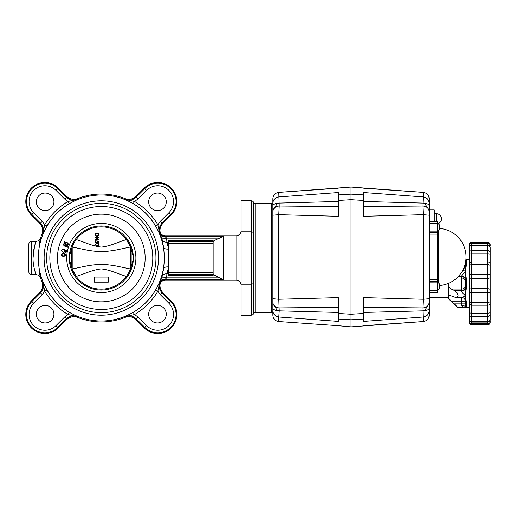 <?xml version="1.0" encoding="UTF-8"?>
<svg xmlns="http://www.w3.org/2000/svg" width="516" height="516" viewBox="0 0 516 516"><rect width="100%" height="100%" fill="white"/><g stroke="black" fill="none" stroke-linecap="round" stroke-linejoin="round"><path stroke-width="0.77" d="M439.555 285.483A28.593 28.593 0 0 0 466.051 256.968A28.593 28.593 0 0 0 439.555 228.446M466.096 306.968L465.2 306.156L465.419 307.684L466.374 306.407L466.374 301.692A0.955 0.716 180 0 1 465.419 300.976L465.419 300.248M490.2 321.236L490.2 322.255A2.541 2.541 0 0 1 487.659 324.803L471.772 324.803A2.541 2.541 0 0 1 469.231 322.255L469.231 320.584M490.2 318.533L490.2 319.552A2.541 2.541 0 0 1 487.659 322.094L487.659 323.706A2.541 2.103 0 0 0 490.2 321.603L490.2 321.81M469.231 245.848L469.231 244.823A2.541 2.541 0 0 1 471.772 242.281L487.659 242.281A2.541 2.541 0 0 1 490.2 244.823L490.2 245.481A2.541 2.103 180 0 0 487.659 243.371L487.659 244.984A2.541 2.541 0 0 1 490.2 247.525L490.2 247.828A2.541 2.341 180 0 0 487.659 245.487L487.659 250.608L471.772 250.608A2.541 2.025 180 0 0 469.231 252.634L469.231 319.552A2.541 2.541 0 0 0 471.772 322.094L471.772 321.597A2.541 2.341 180 0 1 469.231 319.256M490.2 319.552L490.2 247.828M490.2 247.641L490.2 248.073M469.231 248.099L469.231 247.641M469.231 246.493L469.231 247.525A2.541 2.541 0 0 1 471.772 244.984L471.772 242.281M469.231 319.436L469.231 322.255M490.2 244.829L490.2 245.848M469.231 321.816L469.231 321.236M469.231 318.533L469.231 314.089M466.058 300.222L465.419 295.616L465.419 305.504L465.419 303.872L454.28 303.872L448.262 298.08L448.262 298.79L458.111 307.684L469.231 307.684M465.419 287.102A3.812 3.302 0 0 1 464.303 289.437A3.812 3.302 0 0 1 461.607 290.405L454.28 290.405L457.047 292.72L458.111 295.616L456.267 297.519L454.28 297.01L448.262 294.797L448.262 286.825L451.326 289.044L461.607 289.044L461.607 291.308L465.2 289.715L465.419 295.616L466.374 288.257L466.374 278.821L465.464 271.958M469.231 259.393L465.948 259.393M466.083 276.847L465.2 277.363L465.419 288.07L466.374 288.257M465.742 268.533L465.684 268.997M490.2 305.143L490.2 264.173A2.541 2.29 180 0 0 487.659 261.889L487.659 274.338L471.772 274.338A2.541 0.568 180 0 0 469.231 274.905M429.196 296.887L429.834 297.519L448.262 297.519M429.834 297.519L429.834 292.585L429.196 293.456L429.834 292.824L437.458 292.824L437.458 221.106L429.834 221.106L429.834 209.941L434.279 209.941L434.279 221.106M466.096 266.753L465.2 267.101L465.419 271.468L466.374 265.392L466.374 260.67L465.877 260.154M466.374 301.692L466.096 300.325L465.2 299.977C464.458 298.358 463.265 297.519 461.607 297.474C462.117 297.597 463.387 296.977 465.419 295.616L464.471 294.888M465.419 262.96L465.419 266.108A0.955 0.716 0 0 1 466.374 265.392M466.374 260.67A0.955 0.903 180 0 0 465.787 260.864M462.929 269.965L465.419 271.468L465.2 277.363L461.607 275.77L461.607 276.673A3.812 3.302 180 0 1 464.303 277.64A3.812 3.302 180 0 1 465.419 279.975M465.187 267.12L463.31 269.191M466.374 278.821L465.419 279.008M461.607 297.519L461.607 305.246L465.2 306.156L465.419 305.504A0.955 0.903 0 0 0 466.374 306.407M466.096 290.179L465.2 289.715L465.419 288.07M465.187 299.964C464.368 298.358 463.207 297.545 461.71 297.519L456.267 297.519M461.607 291.308L462.259 292.72L465.419 295.616M465.419 271.468L461.607 275.77M463.297 269.217L465.18 267.146M465.419 266.83L465.419 265.927L464.613 265.927M461.607 305.246C462.117 306.872 463.387 307.684 465.419 307.684M448.262 294.797L448.262 298.08M454.28 290.405L451.326 289.044M454.28 303.872L458.111 307.684M448.262 283.439L448.262 286.825M469.231 302.505L469.231 301.009M469.231 264.573L469.231 254.749M469.231 252.988L469.231 248.235M469.231 245.268L469.231 246.919M469.231 320.159L469.231 321.603A2.541 2.103 180 0 0 471.772 323.706L471.772 322.094L487.659 322.094L487.659 321.597A2.541 2.341 0 0 0 490.2 319.256M469.231 311.619L469.231 318.978M469.231 248.164L469.231 254.575M469.231 254.633A2.541 0.697 180 0 1 471.772 253.936L487.659 253.936L487.659 261.889L471.772 261.889L471.772 245.487A2.541 2.341 180 0 0 469.231 247.828L469.231 252.634M469.231 255.136L469.231 254.136M469.231 319.172L469.231 312.948M490.2 289.953L490.2 302.905A2.541 2.29 0 0 1 487.659 305.188L487.659 321.597L471.772 321.597L471.772 316.469A2.541 2.025 180 0 1 469.231 314.444M490.2 314.089L490.2 314.444A2.541 2.025 0 0 1 487.659 316.469L471.772 316.469L471.772 313.148A2.541 0.697 180 0 1 469.231 312.451M490.2 246.919L490.2 248.099M490.2 254.575L490.2 252.634A2.541 2.025 180 0 0 487.659 250.608L487.659 253.936A2.541 0.697 180 0 1 490.2 254.633M490.2 312.502L490.2 311.619M490.2 320.584L490.2 321.603M338.328 206.606L279.233 206.019L278.788 192.384L351.035 187.069L351.035 194.145L338.328 194.913L338.328 200.466L351.035 199.692L351.035 197.867L351.035 314.244L338.328 313.464L338.328 297.629L278.788 299.254L278.788 214.675L279.233 206.019C275.37 206.355 273.254 208.225 272.88 211.631L272.88 215.204L278.788 214.675L338.328 216.301L338.328 210.141M338.328 312.457L279.233 310.845L278.788 299.254L272.88 298.732L272.88 302.299C273.254 305.704 275.37 307.575 279.233 307.91L338.328 307.323M272.88 215.204L272.88 298.732M351.035 316.063L351.035 317.604M338.328 188.217L278.788 192.384C275.163 192.952 273.196 195.067 272.88 198.725L272.88 203.214C273.196 199.595 275.163 197.499 278.788 196.931L338.328 192.539L338.328 194.913M272.88 203.214L272.88 205.761C273.254 204.136 275.37 203.246 279.233 203.085L338.328 201.472M272.88 205.761L272.88 211.631M272.88 302.299L272.88 308.175C273.254 309.793 275.37 310.69 279.233 310.845L278.788 316.998L338.328 321.391L338.328 318.83M272.88 308.175L272.88 310.716C273.196 314.341 275.163 316.431 278.788 316.998L278.788 321.545C275.163 320.971 273.196 318.862 272.88 315.205L272.88 312.212M272.88 311.38A1.271 1.271 0 0 1 271.61 312.651L271.61 203.349A1.271 1.271 0 0 1 272.88 204.62L272.88 315.205C273.196 318.862 275.163 320.978 278.788 321.545L338.328 325.712L278.788 321.545M338.328 209.973L338.328 207.929M338.328 207.806L338.328 207.264M338.328 216.301L338.328 200.466M338.328 317.604L338.328 316.611M338.328 321.391L338.328 319.023L351.035 319.785L351.035 326.867L338.328 325.706M338.328 313.464L338.328 319.023M351.035 195.977L351.035 199.692L363.748 200.466L363.748 216.301L423.288 214.675L423.288 299.254L363.748 297.629L363.748 307.323L422.843 307.91L423.288 321.545C426.913 320.978 428.88 318.862 429.196 315.212L429.196 315.205C428.88 318.862 426.913 320.971 423.288 321.545L351.035 326.867L351.035 187.069L423.288 192.391C426.913 192.958 428.88 195.074 429.196 198.725L429.196 201.717M437.742 282.845L437.742 290.089L439.555 288.276L439.555 284.658A1.812 1.812 0 0 0 437.742 282.845L429.834 282.82L429.834 281.401L437.458 281.401M437.742 223.841L437.742 231.084L439.555 229.272L439.555 225.653A1.812 1.812 0 0 0 437.742 223.841L437.458 223.841M351.035 197.867L351.035 196.099M363.748 199.208L363.748 201.466L422.843 203.085C426.7 203.246 428.822 204.136 429.196 205.761L429.196 198.725C428.88 195.067 426.913 192.952 423.288 192.384L363.748 188.217M363.748 312.457L422.843 310.845C426.7 310.69 428.822 309.793 429.196 308.175L429.196 302.299C428.822 305.704 426.7 307.575 422.843 307.91L423.288 299.254L429.196 298.732L429.196 205.761M429.196 289.16L429.834 290.218L437.458 290.218M429.834 209.941L429.196 209.309L429.196 218.836M429.196 233.69A0.639 0.432 0 0 0 429.834 234.122L429.834 232.529A0.639 0.368 0 0 0 429.196 232.89L429.196 280.24A0.639 0.432 180 0 1 429.834 279.814L429.834 234.122L437.458 234.122M429.834 223.712L429.196 224.77L429.196 231.471A0.639 0.368 0 0 1 429.834 231.11L429.834 223.712L437.458 223.712M429.834 292.585L437.458 292.585M429.196 224.602L429.196 222.654M429.196 224.77L429.196 220.48L429.834 221.345L437.458 221.345M363.748 297.629L363.748 313.464L351.035 314.244L351.035 319.785L363.748 319.023L363.748 321.391L423.288 316.998C426.913 316.431 428.88 314.341 429.196 310.716L429.196 303.653L425.384 309.477M429.196 312.212C429.196 301.022 429.196 301.022 429.196 312.212M423.288 192.391L423.288 196.931C426.913 197.499 428.88 199.595 429.196 203.214M363.748 195.042L363.748 192.539L423.288 196.931L422.843 206.019C426.7 206.355 428.822 208.225 429.196 211.631M363.748 206.606L422.843 206.019L423.288 214.675L429.196 215.204M429.196 302.299L429.196 298.732M429.196 315.205L429.196 310.716M363.748 196.409L363.748 197.209M363.748 192.539L363.748 194.913L351.035 194.145M351.035 319.785L351.035 317.966M351.035 317.83L351.035 317.379M363.748 200.466L363.748 194.913M363.748 319.023L363.748 313.464M253.814 204.62A1.271 1.271 0 0 1 255.085 203.349L255.085 312.651A1.271 1.271 0 0 1 253.814 311.38L253.814 204.62M253.814 220.829L253.814 232.265M271.61 312.651L255.085 312.651M271.61 203.349L255.085 203.349M130.232 268.959L130.413 246.996L115.9 250.034C110.592 251.002 105.69 251.518 101.201 251.563C96.744 251.498 91.887 250.982 86.624 250.015L72.201 246.996L72.201 269.004L86.669 265.979C91.958 265.005 96.84 264.495 101.31 264.437C105.761 264.495 110.605 265.005 115.842 265.959L130.445 268.978L130.238 269.513L130.232 268.959M135.985 196.364L136.166 197.222C132.935 200.156 129.264 200.898 125.149 199.453L134.541 201.459L133.257 203.646L125.149 199.453L125.033 198.615C129.129 200.021 132.78 199.273 135.985 196.364L144.274 188.076A19.066 19.066 0 0 1 171.235 188.076A19.066 19.066 0 0 1 171.235 215.037L162.946 223.318C160.882 225.518 159.895 228.027 159.979 230.845C160.089 233.709 161.785 235.348 165.062 235.76L236.025 235.76A5.083 5.083 0 0 0 241.107 230.678M77.581 317.385C73.485 315.979 69.834 316.727 66.629 319.636L66.454 318.778C69.686 315.844 73.356 315.102 77.471 316.547L68.073 314.541L69.363 312.354L77.471 316.547L77.581 317.385A63.952 63.952 0 0 0 125.033 317.385L125.149 316.547L133.257 312.354A63.042 63.042 0 0 0 155.658 289.947L159.857 281.839L160.379 281.768L162.037 276.692L163.656 268.584L164.449 258L163.656 247.416L161.818 238.566A5.083 1.09 162.6 0 0 166.655 238.147L166.887 242.178L168.668 249.035L168.668 266.966L166.887 273.822L166.655 277.853L165.088 279.408L165.062 280.24L236.025 280.24A5.083 5.083 0 0 1 241.107 285.322M253.73 232.265L253.814 283.574L251.273 284.2L251.273 315.192L241.107 315.192L241.107 284.2L251.273 284.2L251.273 200.808A2.541 2.541 0 0 1 253.814 203.349L253.814 232.426L251.273 231.8L241.107 231.8L241.107 200.808L251.273 200.808M66.629 319.636L58.34 327.924A19.066 19.066 0 0 1 25.8 314.444A19.066 19.066 0 0 1 31.386 300.963L39.668 292.682C42.583 289.47 43.331 285.819 41.919 281.723L42.757 281.839L46.956 289.947A63.042 63.042 0 0 0 69.363 312.354M125.033 198.615A63.952 63.952 0 0 0 77.581 198.615C73.485 200.021 69.834 199.273 66.629 196.364L58.34 188.076A19.066 19.066 0 0 0 25.8 201.556A19.066 19.066 0 0 0 31.386 215.037L39.668 223.318C42.583 226.53 43.331 230.181 41.919 234.277A63.952 63.952 0 0 0 40.571 237.986C39.977 238.934 39.158 245.61 38.107 258C39.158 270.39 39.977 277.06 40.571 278.014A63.952 63.952 0 0 0 41.919 281.723M53.935 201.833A8.791 8.791 0 0 1 45.144 210.625A8.791 8.791 0 0 1 36.352 201.833A8.791 8.791 0 0 1 45.144 193.042A8.791 8.791 0 0 1 53.935 201.833M31.412 274.518A2.541 2.541 0 0 1 28.87 271.977L28.87 244.023A2.541 2.541 0 0 1 31.412 241.482L31.412 274.518L35.746 274.518C38.41 274.899 40.022 276.066 40.571 278.014L40.39 276.531M36.352 314.167A8.791 8.791 0 0 0 45.144 322.958A8.791 8.791 0 0 0 53.935 314.167A8.791 8.791 0 0 0 45.144 305.375A8.791 8.791 0 0 0 36.352 314.167M166.268 314.167A8.791 8.791 0 0 1 157.477 322.958A8.791 8.791 0 0 1 148.685 314.167A8.791 8.791 0 0 1 157.477 305.375A8.791 8.791 0 0 1 166.268 314.167M148.685 201.833A8.791 8.791 0 0 0 157.477 210.625A8.791 8.791 0 0 0 166.268 201.833A8.791 8.791 0 0 0 157.477 193.042A8.791 8.791 0 0 0 148.685 201.833M40.222 240.275L40.571 237.986C40.022 239.934 38.41 241.095 35.739 241.482L34.527 246.332L33.024 258M34.527 269.681L35.514 273.241M35.739 274.518L35.746 274.518C36.313 275.047 32.863 266.546 33.024 258.019C32.856 249.454 36.313 240.953 35.739 241.482L31.412 241.482M38.313 258A62.997 62.997 0 0 0 101.31 320.997A62.997 62.997 0 0 0 164.307 258A62.997 62.997 0 0 0 101.31 195.003A62.997 62.997 0 0 0 38.313 258M158.496 258A57.192 57.192 0 0 0 101.31 200.808A57.192 57.192 0 0 0 44.118 258A57.192 57.192 0 0 0 101.31 315.192A57.192 57.192 0 0 0 158.496 258M40.216 275.712L39.519 272.351M97.066 245.79C94.583 244.9 94.583 244.074 97.066 243.307C99.446 244.107 99.446 244.932 97.066 245.79L98.33 245.545M96.337 243.365L95.163 244.468M95.163 244.539L96.021 245.642M98.175 245.235L97.079 245.448C98.943 244.79 98.937 244.191 97.06 243.655L97.93 243.745M98.375 243.991L98.627 244.597M133.334 259.077L133.334 256.923A32.044 32.044 0 0 0 101.31 225.956A32.044 32.044 0 0 0 69.279 256.923L71.44 249.196L71.44 266.804A31.134 31.134 0 0 0 131.174 266.804L133.334 259.077A32.044 32.044 0 0 1 101.31 290.044A32.044 32.044 0 0 1 69.279 259.077L71.44 266.804M69.279 256.923L69.279 259.077M63.603 253.337C66.667 254.627 66.545 255.672 63.223 256.465C60.359 255.181 60.488 254.143 63.603 253.337M49.839 258A51.471 51.471 0 0 0 101.31 309.471A51.471 51.471 0 0 0 152.781 258A51.471 51.471 0 0 0 101.31 206.529A51.471 51.471 0 0 0 49.839 258M57.463 258A43.847 43.847 0 0 0 101.31 301.847A43.847 43.847 0 0 0 145.151 258A43.847 43.847 0 0 0 101.31 214.153A43.847 43.847 0 0 0 57.463 258M63.558 253.943C60.953 254.478 60.907 255.123 63.423 255.865C65.9 255.394 65.945 254.756 63.558 253.943M46.659 258A54.651 54.651 0 0 0 101.31 312.651A54.651 54.651 0 0 0 155.955 258A54.651 54.651 0 0 0 101.31 203.349A54.651 54.651 0 0 0 46.659 258M65.287 242.675L66.938 245.919C68.357 244.055 67.809 242.971 65.287 242.675M64.893 242.823C63.429 244.526 63.978 245.603 66.532 246.055L64.893 242.823M65.01 242.133C68.312 242.365 69.047 243.804 67.209 246.448L67.577 247.17L67.209 247.377L66.822 246.622C63.539 246.358 62.81 244.919 64.629 242.307L64.248 241.578L64.623 241.365L65.01 242.133M64.668 250.228C65.448 255.046 58.605 250.118 63.236 249.17L63.178 249.776L64.016 249.983L64.197 249.447L66.499 250.344L66.067 252.711L65.519 252.614L65.867 250.705L64.668 250.228M131.174 266.804L131.174 249.196L133.334 256.923M72.201 269.049L76.213 276.434C86.017 273.345 91.99 270.036 101.207 268.9C110.605 269.971 116.474 273.325 126.401 276.434L128.748 272.712M128.819 272.583L130.238 269.52M131.174 249.196A31.134 31.134 0 0 0 71.44 249.196M130.419 246.951L126.401 239.566C116.597 242.655 110.63 245.964 101.413 247.1C92.009 246.029 86.14 242.675 76.213 239.566L75.471 240.617M74.839 241.598L73.691 243.61M73.395 244.21L72.937 245.165M72.782 245.513L72.201 246.951M95.595 233.645C94.654 236.56 99.401 236.625 98.53 233.645L95.595 233.645L98.53 233.645L98.53 234.025M98.44 234.967L96.324 235.838M95.905 235.509L95.666 235.032M95.66 234.993L95.602 234.445M96.911 243.655L97.06 243.655C95.028 244.307 95.034 244.906 97.079 245.448L96.995 245.448M96.931 245.448L96.331 245.377M95.492 244.5L95.841 243.913M95.254 237.437L98.008 237.437L95.254 237.437L95.254 237.063L98.885 237.063L96.099 239.553L98.885 239.553L98.885 239.914L95.254 239.914L98.008 237.437L95.254 239.914L98.885 239.914L98.885 239.553L96.099 239.553L98.885 237.063M95.254 233.303L98.885 233.303C100.078 237.031 94.06 237.354 95.254 233.303L95.254 233.845M97.079 240.933L98.885 241.275L98.885 242.836L98.537 242.836L98.537 241.559L97.55 241.372C98.079 244.642 93.054 241.701 96.137 240.559L96.137 240.927C93.996 242.333 98.408 243.455 97.079 240.933M108.296 282.149L108.296 277.066L94.318 277.066L94.318 282.149L108.296 282.149L101.297 282.149M95.383 235.354L97.447 236.322M98.44 235.773L98.749 235.238M98.788 235.096L98.879 234.329M98.885 233.967L98.885 233.303M97.272 241.681L97.201 242.101M96.847 242.475L96.266 242.546M95.628 242.12L95.505 241.74M95.557 241.424L96.137 240.559L95.512 240.843M95.331 241.062L95.221 242.094M95.782 242.765L97.55 241.372L98.537 241.559M98.537 242.836L98.885 242.836L98.885 241.275M98.55 245.403L98.749 243.875M98.717 243.829L98.388 243.565M98.343 243.539L97.434 243.32M101.284 277.066L108.296 277.066M38.107 258L38.539 250.099M38.958 246.912L39.519 243.649M165.062 280.24L165.062 280.24C161.785 280.652 160.089 282.291 159.979 285.155C159.895 287.973 160.882 290.482 162.946 292.682L162.082 292.856L160.289 294.649L157.851 291.237A65.584 65.584 0 0 1 134.541 314.541L125.149 316.547C129.264 315.102 132.935 315.844 136.166 318.778L135.985 319.636C132.78 316.727 129.129 315.979 125.033 317.385M161.818 238.566L160.379 234.232L159.857 234.161L155.658 226.053A63.042 63.042 0 0 0 133.257 203.646M77.581 198.615L77.471 199.453L69.363 203.646L68.073 201.459L77.471 199.453C73.356 200.898 69.686 200.156 66.454 197.222L66.629 196.364M69.363 203.646A63.042 63.042 0 0 0 46.956 226.053L42.757 234.161L41.919 234.277M155.658 226.053L157.851 224.763L160.289 221.351L168.919 212.721A15.79 15.79 0 0 0 168.919 190.391A15.79 15.79 0 0 0 146.589 190.391L137.959 199.021L134.541 201.459A65.584 65.584 0 0 1 157.851 224.763L159.857 234.161C158.412 230.046 159.154 226.376 162.082 223.144L162.946 223.318M46.956 226.053L44.763 224.763A65.584 65.584 0 0 1 68.073 201.459L64.655 199.021L66.454 197.222L57.824 188.598L58.34 188.076M39.668 223.318L40.532 223.144C43.46 226.376 44.202 230.046 42.757 234.161L44.763 224.763L42.331 221.351L33.701 212.721L31.902 214.514A18.331 18.331 0 0 1 37.849 184.625A18.331 18.331 0 0 1 57.824 188.598L56.025 190.391A15.79 15.79 0 0 0 33.701 190.391A15.79 15.79 0 0 0 33.701 212.721M31.386 300.963L33.701 303.279A15.79 15.79 0 0 0 38.823 329.034A15.79 15.79 0 0 0 56.025 325.609L64.655 316.979L66.454 318.778L57.824 327.402A18.331 18.331 0 0 1 26.535 314.444A18.331 18.331 0 0 1 31.902 301.486L40.532 292.856C43.46 289.624 44.202 285.954 42.757 281.839L44.763 291.237L46.956 289.947M155.658 289.947L157.851 291.237L159.857 281.839C158.412 285.954 159.154 289.624 162.082 292.856L170.712 301.486A18.331 18.331 0 0 1 164.765 331.375A18.331 18.331 0 0 1 144.796 327.402L136.166 318.778L137.959 316.979L134.541 314.541L133.257 312.354M159.979 285.155L160.379 281.768A5.083 4.186 19 0 1 165.088 279.408M219.61 277.853L223.312 279.769L223.312 236.231L219.61 238.147C216.881 239.192 214.727 240.333 213.147 241.578L213.147 274.422L219.61 277.853L166.655 277.853A5.083 1.09 17.4 0 0 161.818 277.434M163.656 268.584A5.083 2.451 8.5 0 1 168.668 266.966L168.668 273.822L166.887 273.822A5.083 4.328 13.9 0 0 162.037 276.692M213.147 241.578L213.147 240.572L168.668 240.572L168.668 249.035A5.083 2.451 -8.5 0 1 163.656 247.416M168.668 242.178L166.887 242.178A5.083 4.328 -13.9 0 1 162.037 239.308M159.979 230.845L160.379 234.232A5.083 4.186 161 0 0 165.088 236.592L166.655 238.147L219.61 238.147M165.062 235.76L165.088 236.592M135.985 319.636L144.274 327.924A19.066 19.066 0 0 0 171.235 327.924A19.066 19.066 0 0 0 171.235 300.963L162.946 292.682M64.655 316.979L68.073 314.541A65.584 65.584 0 0 1 44.763 291.237L42.331 294.649L40.532 292.856L39.668 292.682M223.312 279.769L164.894 279.769A5.083 4.973 -1.7 0 0 159.876 283.948M168.668 273.822L168.668 275.428L213.147 275.428L213.147 274.422M168.668 266.966L168.668 249.035M159.876 232.052A5.083 4.973 -178.3 0 0 164.894 236.231L223.312 236.231M168.668 274.518L213.147 274.518M168.668 272.732L213.147 272.732M168.668 243.268L213.147 243.268M168.668 241.482L213.147 241.482M253.814 283.574L253.814 312.651C253.666 314.192 252.814 315.037 251.273 315.192M241.107 284.2L241.107 231.8M438.439 282.987L438.439 230.949M465.419 301.15L451.326 301.15M469.231 245.481A2.541 2.103 0 0 1 471.772 243.371L487.659 243.371L487.659 242.281M471.772 324.803L471.772 323.706L487.659 323.706L487.659 324.803M487.659 244.984L487.659 245.487L471.772 245.487L471.772 244.984L487.659 244.984M490.2 312.451A2.541 0.697 0 0 1 487.659 313.148L471.772 313.148L471.772 302.37A2.541 1.161 180 0 1 469.231 301.215M469.231 302.905A2.541 2.29 180 0 0 471.772 305.188L487.659 305.188L487.659 302.37L471.772 302.37L471.772 292.746A2.541 0.568 180 0 1 469.231 292.179M490.2 289.773A2.541 1.038 0 0 0 487.659 288.734L471.772 288.734L471.772 278.35L487.659 278.35L487.659 302.37A2.541 1.161 0 0 0 490.2 301.215M490.2 292.179A2.541 0.568 0 0 1 487.659 292.746L471.772 292.746L471.772 288.734A2.541 1.038 180 0 0 469.231 289.773M469.231 277.311A2.541 1.038 180 0 0 471.772 278.35L471.772 264.708A2.541 1.161 180 0 0 469.231 265.869M490.2 274.905A2.541 0.568 180 0 0 487.659 274.338L487.659 278.35A2.541 1.038 0 0 0 490.2 277.311M490.2 265.869A2.541 1.161 180 0 0 487.659 264.708L471.772 264.708L471.772 261.889A2.541 2.29 180 0 0 469.231 264.173M458.176 276.673L461.607 276.673L461.607 278.034L456.789 278.034M465.419 281.336A3.812 3.302 180 0 0 464.303 279.001A3.812 3.302 180 0 0 461.607 278.034L461.607 289.044A3.812 3.302 0 0 0 464.303 288.076A3.812 3.302 0 0 0 465.419 285.741M272.88 198.725C273.196 195.074 275.163 192.958 278.788 192.391M436.465 221.106L436.465 213.753L434.279 213.753M429.196 281.039A0.639 0.368 180 0 0 429.834 281.401L429.834 279.814L437.458 279.814M429.834 290.218L429.834 282.82A0.639 0.368 180 0 1 429.196 282.458M437.458 232.529L429.834 232.529L429.834 231.11L437.458 231.11M429.834 221.345L429.196 220.474M423.288 321.545L363.748 325.706M236.025 280.24L236.025 235.76M137.959 316.979L146.589 325.609A15.79 15.79 0 0 0 173.537 314.444A15.79 15.79 0 0 0 168.919 303.279L160.289 294.649M171.235 300.963L168.919 303.279M56.025 325.609L58.34 327.924M42.331 221.351L40.532 223.144L31.902 214.514L31.386 215.037M66.732 258A34.578 34.578 0 0 0 101.31 292.578A34.578 34.578 0 0 0 135.889 258A34.578 34.578 0 0 0 101.31 223.422A34.578 34.578 0 0 0 66.732 258M160.289 221.351L162.082 223.144L170.712 214.514L171.235 215.037M144.274 188.076L144.796 188.598L136.166 197.222L137.959 199.021M64.655 199.021L56.025 190.391M42.331 294.649L33.701 303.279M146.589 325.609L144.274 327.924M146.589 190.391L144.796 188.598A18.331 18.331 0 0 1 170.712 188.598A18.331 18.331 0 0 1 170.712 214.514L168.919 212.721M465.213 300.022L465.419 300.976M276.692 204.452L272.88 210.276M276.692 309.477L272.88 303.653M437.458 223.821A5.083 5.083 0 0 0 436.465 213.753M425.384 204.452L429.196 210.276"/></g></svg>

